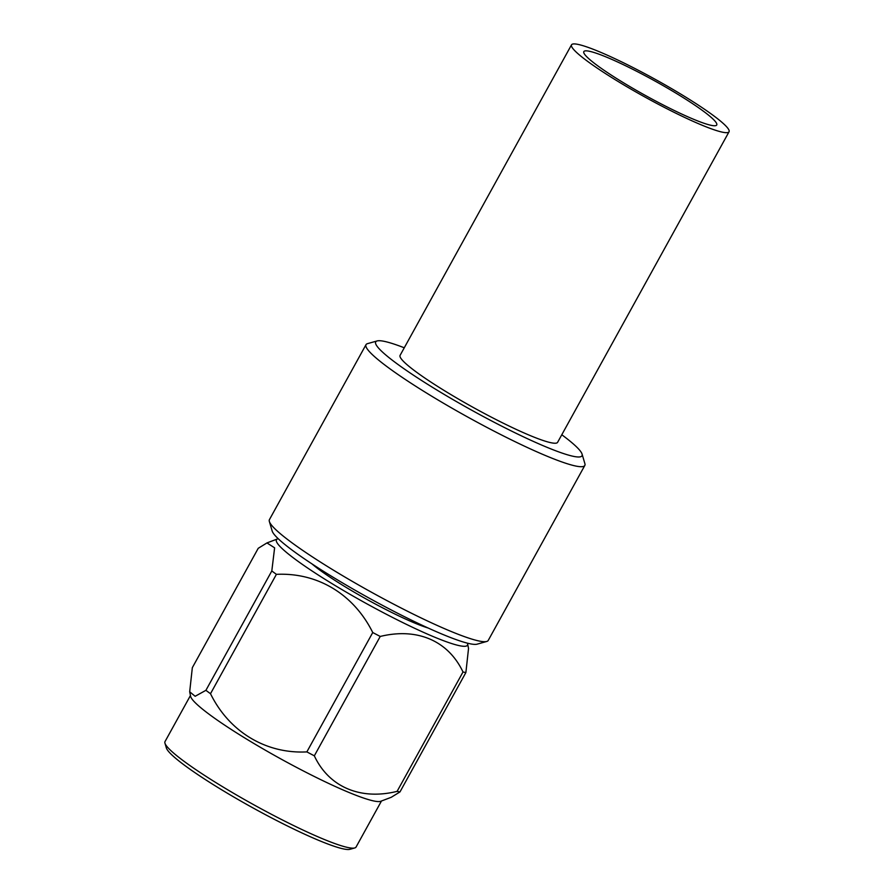 <?xml version="1.0" encoding="UTF-8"?>
<svg xmlns="http://www.w3.org/2000/svg" width="894" height="894" viewBox="0 0 894 894"><rect width="100%" height="100%" fill="white"/><g stroke="black" fill="none" stroke-linecap="round" stroke-linejoin="round"><path stroke-width="1.34" d="M366.015 344.659L269.418 519.649A124.97 14.215 28.9 0 0 269.351 521.47A124.97 14.215 28.9 0 0 360.226 585.916A124.97 14.215 28.9 0 0 480.089 641.21A124.97 14.215 28.9 0 0 486.727 641.467A124.97 14.215 28.9 0 0 488.225 640.439L584.821 465.45A124.97 14.215 -151.1 0 1 576.686 466.221A124.97 14.215 -151.1 0 1 450.654 407.396A124.97 14.215 -151.1 0 1 366.015 344.659A124.97 14.215 -151.1 0 1 367.523 343.642L377.123 340.938A117.829 13.399 28.9 0 0 449.771 397.718A117.829 13.399 28.9 0 0 574.328 456.521A117.829 13.399 28.9 0 0 582.061 454.074A117.829 13.399 28.9 0 0 561.79 434.752M582.061 454.074L584.888 463.628A124.97 14.215 -151.1 0 1 584.821 465.45M428.081 627.99A74.984 8.527 -151.1 0 1 367.847 599.93A74.984 8.527 -151.1 0 1 312.006 563.913M164.954 743.182L166.373 747.965A105.537 12.002 28.9 0 0 243.112 802.387A105.537 12.002 28.9 0 0 344.335 849.088A105.537 12.002 28.9 0 0 349.945 849.3L354.739 847.948A109.113 12.404 -151.1 0 1 348.951 847.724A109.113 12.404 -151.1 0 1 244.297 799.448A109.113 12.404 -151.1 0 1 164.954 743.182A109.113 12.404 -151.1 0 1 165.01 741.595L190.444 695.532M381.481 800.99L356.058 847.054A109.113 12.404 -151.1 0 1 354.739 847.948M374.664 801.147A109.113 12.404 -151.1 0 1 269.139 752.368A109.113 12.404 -151.1 0 1 190.601 696.292L189.684 691.788L192.333 667.673L258.232 548.301L266.948 542.926L274.614 547.832L271.81 570.953A126.423 14.382 28.9 0 0 276.402 574.339L210.503 693.71C229.143 731.717 265.797 754.022 306.854 751.899A126.423 14.382 28.9 0 0 314.33 755.821C328.78 786.843 360.26 800.51 397.104 791.358A126.423 14.382 28.9 0 0 398.601 791.671A126.423 14.382 28.9 0 0 399.987 791.905L391.27 797.28L380.755 801.27A109.113 12.404 -151.1 0 1 374.664 801.147M189.684 691.788L195.149 696.281L205.911 690.324A126.423 14.382 28.9 0 0 210.503 693.71M205.911 690.324L271.81 570.953M306.854 751.899L372.742 632.527C353.8 594.32 317.783 572.384 276.402 574.339M397.104 791.358L463.003 671.986C448.285 640.842 417.353 627.387 380.229 636.45L314.33 755.821M467.383 643.144A109.113 12.404 -151.1 0 1 467.618 643.904L468.534 648.429L465.886 672.534L399.987 791.905M467.618 643.904A109.113 12.404 -151.1 0 1 365.97 603.327A109.113 12.404 -151.1 0 1 277.464 538.937A109.113 12.404 -151.1 0 1 278.235 538.736M372.742 632.527A126.423 14.382 28.9 0 0 380.229 636.45M463.003 671.986A126.423 14.382 28.9 0 0 465.886 672.534M486.727 641.467L477.128 644.161A117.829 13.399 -151.1 0 1 470.87 643.926A117.829 13.399 -151.1 0 1 357.857 591.794A117.829 13.399 -151.1 0 1 272.178 531.025L269.351 521.47M404.267 347.788A117.829 13.399 28.9 0 0 377.123 340.938M723.179 132.323A89.959 10.236 28.9 0 0 729.046 131.776A89.959 10.236 28.9 0 0 655.224 79.343A89.959 10.236 28.9 0 0 571.523 44.823A89.959 10.236 28.9 0 0 632.46 89.981A89.959 10.236 28.9 0 0 723.179 132.323M711.792 125.451A75.912 8.638 28.9 0 0 716.742 124.981A75.912 8.638 28.9 0 0 654.453 80.739A75.912 8.638 28.9 0 0 583.827 51.606A75.912 8.638 28.9 0 0 635.243 89.724A75.912 8.638 28.9 0 0 711.792 125.451M571.523 44.823L400.087 355.365A89.959 10.236 28.9 0 0 461.025 400.534A89.959 10.236 28.9 0 0 551.743 442.876A89.959 10.236 28.9 0 0 557.61 442.329L729.046 131.776M277.464 538.937L266.948 542.926"/></g></svg>
